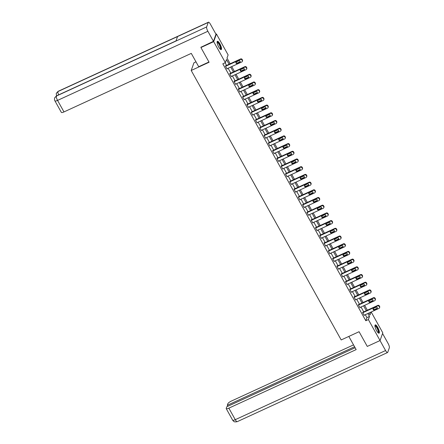 <?xml version="1.0" encoding="UTF-8"?>
<svg xmlns="http://www.w3.org/2000/svg" width="444" height="444" viewBox="0 0 444 444"><rect width="100%" height="100%" fill="white"/><g stroke="black" fill="none" stroke-linecap="round" stroke-linejoin="round"><path stroke-width="0.67" d="M376.584 330.669A4.562 1.249 -114.7 0 1 375.258 324.897A4.562 1.249 -114.7 0 1 377.744 327.417A4.562 1.249 -114.7 0 1 379.071 333.189A4.562 1.249 -114.7 0 1 376.584 330.669M218.742 47.086A4.562 1.249 -114.7 0 1 217.416 41.314A4.562 1.249 -114.7 0 1 219.902 43.834A4.562 1.249 -114.7 0 1 221.229 49.606A4.562 1.249 -114.7 0 1 218.742 47.086M195.987 61.838L193.95 62.776L191.203 70.479L341.186 339.943L359.079 331.712L367.271 346.425L380.053 340.548L368.37 319.563L369.486 316.439L367.854 313.519M215.951 34.177L216.433 33.955L228.116 54.934L227.001 58.059L230.175 63.758M371.184 311.988L382.795 332.839L380.053 340.548M229.115 64.247L226.484 59.518L225.369 62.643L222.816 63.819L365.817 320.74L366.927 317.615L365.301 314.691M363.736 311.877L361.011 306.993M359.446 304.173L356.726 299.289M355.161 296.475L352.442 291.586M350.871 288.772L348.151 283.888M346.586 281.069L343.867 276.185M342.302 273.371L339.582 268.481M338.012 265.667L335.292 260.778M333.727 257.964L331.008 253.08M329.437 250.266L326.717 245.377M325.152 242.563L322.433 237.673M320.868 234.859L318.148 229.975M316.578 227.156L313.858 222.272M312.293 219.458L309.573 214.569M308.008 211.755L305.283 206.871M303.718 204.051L300.999 199.167M299.434 196.353L296.714 191.464M295.143 188.65L292.424 183.761M290.859 180.947L288.139 176.063M286.574 173.243L283.855 168.359M282.284 165.545L279.565 160.656M278 157.842L275.28 152.958M273.709 150.139L270.99 145.255M269.425 142.441L266.705 137.551M265.14 134.737L262.421 129.848M260.85 127.034L258.131 122.15M256.565 119.336L253.846 114.447M252.275 111.633L249.556 106.743M247.991 103.929L245.271 99.045M243.706 96.226L240.987 91.342M239.416 88.528L236.696 83.639M235.131 80.825L232.412 75.941M230.847 73.121L228.127 68.237M226.557 65.423L225.086 62.776M225.763 65.784L225.441 66.062L227.089 69.025L227.223 68.654M230.048 73.488L229.726 73.76L231.374 76.723L231.507 76.351M234.338 81.191L234.199 80.941L234.016 81.463L235.664 84.427L235.792 84.055M238.622 88.894L238.484 88.645L238.3 89.166L239.949 92.13L240.082 91.758M242.912 96.592L242.585 96.87L244.233 99.828L244.367 99.462M247.197 104.296L247.058 104.046L246.875 104.568L248.523 107.531L248.657 107.159M251.482 111.999L251.16 112.271L252.808 115.235L252.941 114.863M255.772 119.697L255.45 119.974L257.098 122.933L257.226 122.566M260.056 127.4L259.734 127.672L261.383 130.636L261.516 130.264M264.341 135.104L264.019 135.376L265.667 138.339L265.801 137.967M268.631 142.802L268.309 143.079L269.958 146.043L270.091 145.671M272.916 150.505L272.594 150.782L274.242 153.741L274.375 153.369M277.206 158.208L277.067 157.959L276.878 158.48L278.532 161.444L278.66 161.072M281.49 165.912L281.352 165.662L281.169 166.184L282.817 169.147L282.95 168.776M285.775 173.61L285.453 173.887L287.101 176.845L287.235 176.479M290.065 181.313L289.743 181.585L291.392 184.549L291.519 184.177M294.35 189.016L294.211 188.767L294.028 189.288L295.676 192.252L295.809 191.88M298.64 196.714L298.312 196.992L299.961 199.95L300.094 199.584M302.925 204.418L302.603 204.69L304.251 207.653L304.384 207.281M307.209 212.121L306.887 212.393L308.536 215.357L308.669 214.985M311.499 219.824L311.361 219.575L311.177 220.096L312.826 223.06L312.953 222.688M315.784 227.522L315.462 227.8L317.11 230.758L317.244 230.392M320.074 235.226L319.935 234.976L319.747 235.498L321.395 238.461L321.528 238.089M324.359 242.929L324.22 242.679L324.037 243.201L325.685 246.165L325.818 245.793M328.643 250.627L328.321 250.904L329.97 253.863L330.103 253.496M332.933 258.33L332.611 258.602L334.26 261.566L334.388 261.194M337.218 266.034L337.079 265.784L336.896 266.306L338.544 269.269L338.678 268.898M341.503 273.732L341.181 274.009L342.829 276.973L342.962 276.601M345.793 281.435L345.471 281.712L347.119 284.671L347.252 284.299M350.077 289.138L349.939 288.889L349.755 289.41L351.404 292.374L351.537 292.002M354.368 296.842L354.229 296.592L354.04 297.114L355.694 300.077L355.822 299.706M358.652 304.54L358.33 304.817L359.979 307.775L360.112 307.409M362.937 312.243L362.615 312.515L364.263 315.479L364.396 315.107M191.203 70.479L209.096 62.249L200.91 47.541L201.099 47.003M200.91 47.541L213.692 41.658L216.433 33.955M365.817 320.74L368.37 319.563M225.369 62.643L213.692 41.658M366.289 310.7L363.569 305.816M362.004 303.002L359.285 298.113M357.714 295.299L354.995 290.409M353.43 287.595L350.71 282.711M349.145 279.892L346.425 275.008M344.855 272.194L342.135 267.305M340.57 264.491L337.851 259.607M336.28 256.787L333.561 251.903M331.995 249.09L329.276 244.2M327.711 241.386L324.991 236.502M323.421 233.683L320.701 228.799M319.136 225.985L316.417 221.095M314.851 218.282L312.126 213.392M310.561 210.578L307.842 205.694M306.277 202.875L303.557 197.991M301.987 195.177L299.267 190.287M297.702 187.473L294.983 182.589M293.417 179.77L290.698 174.886M289.127 172.072L286.408 167.183M284.843 164.369L282.123 159.479M280.553 156.665L277.833 151.781M276.268 148.968L273.548 144.078M271.983 141.264L269.264 136.375M267.693 133.561L264.974 128.677M263.409 125.857L260.689 120.973M259.118 118.16L256.399 113.27M254.834 110.456L252.114 105.572M250.549 102.753L247.83 97.869M246.259 95.055L243.54 90.165M241.974 87.351L239.255 82.462M237.69 79.648L234.965 74.764M233.4 71.945L230.68 67.061M368.914 313.031L370.002 314.985L371.045 312.049M231.74 66.572L234.46 71.462M236.025 74.276L238.744 79.16M240.315 81.979L243.035 86.863M244.6 89.677L247.319 94.566M248.89 97.38L251.609 102.264M253.174 105.084L255.894 109.968M257.459 112.782L260.178 117.671M261.749 120.485L264.469 125.375M266.034 128.188L268.753 133.072M270.318 135.892L273.043 140.776M274.608 143.59L277.328 148.479M278.893 151.293L281.613 156.177M283.183 158.996L285.903 163.88M287.468 166.694L290.187 171.584M291.752 174.398L294.472 179.287M296.043 182.101L298.762 186.985M300.327 189.799L303.047 194.688M304.617 197.502L307.337 202.392M308.902 205.206L311.621 210.09M313.187 212.909L315.906 217.793M317.477 220.607L320.196 225.497M321.761 228.31L324.481 233.194M326.051 236.014L328.771 240.898M330.336 243.712L333.056 248.601M334.621 251.415L337.34 256.305M338.911 259.118L341.63 264.002M343.195 266.822L345.915 271.706M347.48 274.52L350.205 279.409M351.77 282.223L354.49 287.107M356.055 289.926L358.774 294.81M360.345 297.624L363.064 302.514M364.629 305.328L367.349 310.217M366.927 317.615L369.486 316.439M225.58 66.306L240.415 59.485A1.171 1.082 -160.4 0 1 241.986 60.001L242.263 60.495A1.171 1.082 -160.4 0 1 241.791 61.955L226.951 68.776M242.341 61.355L242.529 60.839A1.171 1.082 19.6 0 0 242.446 59.973L242.174 59.479A1.171 1.082 19.6 0 0 240.598 58.963L225.491 65.912M238.822 60.773A0.938 0.866 19.6 0 1 240.143 61.877A0.938 0.866 19.6 0 1 239.699 62.354L237.246 63.481A0.938 0.866 19.6 0 1 235.925 62.376A0.938 0.866 19.6 0 1 236.369 61.905L238.822 60.773M240.187 61.599A0.938 0.866 19.6 0 1 239.888 61.833L237.435 62.965A0.938 0.866 19.6 0 1 236.064 62.138M217.105 42.219A3.952 1.082 -114.7 0 1 218.42 42.763A3.952 1.082 -114.7 0 1 220.551 46.92A3.952 1.082 -114.7 0 1 220.341 49.256M220.169 49.095A3.657 1.005 65.3 0 0 220.185 49.09A3.657 1.005 65.3 0 0 220.08 46.631A3.657 1.005 65.3 0 0 218.198 43.096A3.657 1.005 65.3 0 0 217.133 42.441A3.657 1.005 65.3 0 0 217.116 42.452M220.968 49.628A4.534 1.243 65.3 0 0 220.557 46.387A4.534 1.243 65.3 0 0 218.348 42.335A4.534 1.243 65.3 0 0 217.227 41.497M374.941 325.802A3.952 1.082 -114.7 0 1 376.262 326.346A3.952 1.082 -114.7 0 1 378.393 330.503A3.952 1.082 -114.7 0 1 378.183 332.839M378.011 332.678A3.657 1.005 65.3 0 0 378.027 332.673A3.657 1.005 65.3 0 0 377.916 330.214A3.657 1.005 65.3 0 0 376.04 326.679A3.657 1.005 65.3 0 0 374.969 326.024A3.657 1.005 65.3 0 0 374.952 326.035M378.81 333.211A4.534 1.243 65.3 0 0 378.399 329.97A4.534 1.243 65.3 0 0 376.185 325.918A4.534 1.243 65.3 0 0 375.069 325.08M208.958 61.994L198.701 66.711L191.281 53.38L63.975 111.927A3.513 0.916 150.9 0 1 61.35 112.388L54.934 100.86A3.513 0.916 150.9 0 0 57.559 100.4L63.975 111.927M208.247 22.433L177.572 36.541L175.963 41.059L206.638 26.951L208.247 22.433A3.596 0.988 65.3 0 1 208.436 22.2A3.596 0.988 65.3 0 1 210.395 24.187L215.984 34.238L213.464 41.32L201.021 47.225M206.638 26.951A3.596 0.988 65.3 0 0 207.875 31.269L213.464 41.32M176.024 40.892L56.505 95.86A3.596 0.988 65.3 0 0 56.321 96.082L54.662 97.869C54.379 99.351 54.468 100.35 54.934 100.86M208.436 22.2L58.12 91.331A3.596 0.988 65.3 0 0 57.931 91.564L56.26 93.39L56.549 96.326M348.823 336.43L356.155 349.6L228.849 408.147L235.264 419.68L385.581 350.549L380.02 340.559M353.529 344.888L231.368 401.065A3.513 0.916 -29.1 0 0 227.855 403.729L227.306 405.278L354.573 346.753M385.581 350.549A3.596 0.988 65.3 0 0 387.54 352.536A3.596 0.988 65.3 0 0 387.729 352.303L389.338 347.785A3.596 0.988 65.3 0 0 388.1 343.467L382.556 333.505M355.117 347.735L226.779 406.76L226.224 408.308A3.513 0.916 -29.1 0 0 226.224 408.608A3.513 0.916 -29.1 0 0 228.849 408.147M227.855 406.266L227.306 405.278M229.864 74.009L244.7 67.183A1.171 1.082 -160.4 0 1 246.276 67.704L246.548 68.198A1.171 1.082 -160.4 0 1 246.076 69.653L231.241 76.479M246.631 69.059L246.814 68.537A1.171 1.082 19.6 0 0 246.736 67.677L246.459 67.183A1.171 1.082 19.6 0 0 244.888 66.667L229.781 73.61M243.107 68.476A0.938 0.866 19.6 0 1 244.428 69.58A0.938 0.866 19.6 0 1 243.989 70.058L241.536 71.184A0.938 0.866 19.6 0 1 240.21 70.08A0.938 0.866 19.6 0 1 240.654 69.603L243.107 68.476M244.478 69.303A0.938 0.866 19.6 0 1 244.172 69.536L241.719 70.663A0.938 0.866 19.6 0 1 240.348 69.836M234.149 81.713L248.99 74.886A1.171 1.082 -160.4 0 1 250.56 75.402L250.838 75.896A1.171 1.082 -160.4 0 1 250.361 77.356L235.525 84.177M250.916 76.762L251.099 76.24A1.171 1.082 19.6 0 0 251.021 75.375L250.743 74.886A1.171 1.082 19.6 0 0 249.173 74.364L234.066 81.313M247.397 76.179A0.938 0.866 19.6 0 1 248.718 77.284A0.938 0.866 19.6 0 1 248.274 77.755L245.821 78.888A0.938 0.866 19.6 0 1 244.5 77.783A0.938 0.866 19.6 0 1 244.938 77.306L247.397 76.179M248.762 77.006A0.938 0.866 19.6 0 1 248.462 77.239L246.004 78.366A0.938 0.866 19.6 0 1 244.638 77.539M238.439 89.41L253.274 82.59A1.171 1.082 -160.4 0 1 254.845 83.106L255.122 83.6A1.171 1.082 -160.4 0 1 254.651 85.059L239.81 91.88M255.2 84.46L255.389 83.944A1.171 1.082 19.6 0 0 255.306 83.078L255.034 82.584A1.171 1.082 19.6 0 0 253.463 82.068L238.356 89.016M251.681 83.877A0.938 0.866 19.6 0 1 253.002 84.982A0.938 0.866 19.6 0 1 252.564 85.459L250.105 86.586A0.938 0.866 19.6 0 1 248.784 85.487A0.938 0.866 19.6 0 1 249.228 85.009L251.681 83.877M253.052 84.71A0.938 0.866 19.6 0 1 252.747 84.937L250.294 86.069A0.938 0.866 19.6 0 1 248.923 85.242M242.724 97.114L257.564 90.293A1.171 1.082 -160.4 0 1 259.135 90.809L259.407 91.303A1.171 1.082 -160.4 0 1 258.935 92.757L244.1 99.584M259.49 92.163L259.673 91.642A1.171 1.082 19.6 0 0 259.596 90.781L259.318 90.287A1.171 1.082 19.6 0 0 257.748 89.771L242.64 96.72M255.966 91.581A0.938 0.866 19.6 0 1 257.292 92.685A0.938 0.866 19.6 0 1 256.848 93.162L254.395 94.289A0.938 0.866 19.6 0 1 253.074 93.185A0.938 0.866 19.6 0 1 253.513 92.713L255.966 91.581M257.337 92.408A0.938 0.866 19.6 0 1 257.032 92.641L254.579 93.767A0.938 0.866 19.6 0 1 253.213 92.94M247.014 104.817L261.849 97.991A1.171 1.082 -160.4 0 1 263.42 98.507L263.697 99.001A1.171 1.082 -160.4 0 1 263.22 100.461L248.385 107.287M263.775 99.867L263.964 99.345A1.171 1.082 19.6 0 0 263.88 98.485L263.608 97.991A1.171 1.082 19.6 0 0 262.032 97.469L246.925 104.418M260.256 99.284A0.938 0.866 19.6 0 1 261.577 100.388A0.938 0.866 19.6 0 1 261.133 100.866L258.68 101.992A0.938 0.866 19.6 0 1 257.359 100.888A0.938 0.866 19.6 0 1 257.803 100.411L260.256 99.284M261.621 100.111A0.938 0.866 19.6 0 1 261.322 100.344L258.863 101.471A0.938 0.866 19.6 0 1 257.498 100.644M251.298 112.515L266.134 105.694A1.171 1.082 -160.4 0 1 267.71 106.21L267.982 106.704A1.171 1.082 -160.4 0 1 267.51 108.164L252.669 114.985M268.065 107.57L268.248 107.048A1.171 1.082 19.6 0 0 268.165 106.183L267.893 105.689A1.171 1.082 19.6 0 0 266.322 105.173L251.215 112.121M264.541 106.987A0.938 0.866 19.6 0 1 265.862 108.086A0.938 0.866 19.6 0 1 265.423 108.564L262.965 109.696A0.938 0.866 19.6 0 1 261.644 108.591A0.938 0.866 19.6 0 1 262.088 108.114L264.541 106.987M265.912 107.814A0.938 0.866 19.6 0 1 265.606 108.042L263.153 109.174A0.938 0.866 19.6 0 1 261.782 108.347M255.583 120.219L270.424 113.398A1.171 1.082 -160.4 0 1 271.994 113.914L272.266 114.408A1.171 1.082 -160.4 0 1 271.795 115.862L256.959 122.688M272.35 115.268L272.533 114.746A1.171 1.082 19.6 0 0 272.455 113.886L272.178 113.392A1.171 1.082 19.6 0 0 270.607 112.876L255.5 119.825M268.831 114.685A0.938 0.866 19.6 0 1 270.152 115.79A0.938 0.866 19.6 0 1 269.708 116.267L267.255 117.394A0.938 0.866 19.6 0 1 265.934 116.289A0.938 0.866 19.6 0 1 266.372 115.817L268.831 114.685M270.196 115.512A0.938 0.866 19.6 0 1 269.891 115.745L267.438 116.872A0.938 0.866 19.6 0 1 266.073 116.045M259.873 127.922L274.708 121.095A1.171 1.082 -160.4 0 1 276.279 121.617L276.557 122.111A1.171 1.082 -160.4 0 1 276.085 123.565L261.244 130.392M276.634 122.971L276.823 122.45A1.171 1.082 19.6 0 0 276.74 121.589L276.468 121.095A1.171 1.082 19.6 0 0 274.892 120.579L259.79 127.522M273.116 122.389A0.938 0.866 19.6 0 1 274.436 123.493A0.938 0.866 19.6 0 1 273.992 123.97L271.539 125.097A0.938 0.866 19.6 0 1 270.218 123.993A0.938 0.866 19.6 0 1 270.662 123.515L273.116 122.389M274.486 123.216A0.938 0.866 19.6 0 1 274.181 123.449L271.728 124.575A0.938 0.866 19.6 0 1 270.357 123.748M264.158 135.625L278.993 128.799A1.171 1.082 -160.4 0 1 280.569 129.315L280.841 129.809A1.171 1.082 -160.4 0 1 280.369 131.269L265.534 138.09M280.924 130.675L281.108 130.153A1.171 1.082 19.6 0 0 281.03 129.287L280.752 128.793A1.171 1.082 19.6 0 0 279.182 128.277L264.075 135.226M277.4 130.092A0.938 0.866 19.6 0 1 278.727 131.196A0.938 0.866 19.6 0 1 278.283 131.668L275.829 132.8A0.938 0.866 19.6 0 1 274.503 131.696A0.938 0.866 19.6 0 1 274.947 131.219L277.4 130.092M278.771 130.919A0.938 0.866 19.6 0 1 278.466 131.152L276.013 132.279A0.938 0.866 19.6 0 1 274.642 131.452M268.442 143.323L283.283 136.502A1.171 1.082 -160.4 0 1 284.854 137.018L285.131 137.512A1.171 1.082 -160.4 0 1 284.654 138.972L269.819 145.793M285.209 138.373L285.392 137.856A1.171 1.082 19.6 0 0 285.314 136.991L285.042 136.497A1.171 1.082 19.6 0 0 283.466 135.981L268.359 142.929M281.69 137.79A0.938 0.866 19.6 0 1 283.011 138.894A0.938 0.866 19.6 0 1 282.567 139.372L280.114 140.498A0.938 0.866 19.6 0 1 278.793 139.399A0.938 0.866 19.6 0 1 279.237 138.922L281.69 137.79M283.056 138.617A0.938 0.866 19.6 0 1 282.756 138.85L280.297 139.982A0.938 0.866 19.6 0 1 278.932 139.155M272.733 151.027L287.568 144.206A1.171 1.082 -160.4 0 1 289.144 144.722L289.416 145.216A1.171 1.082 -160.4 0 1 288.944 146.67L274.103 153.496M289.494 146.076L289.682 145.554A1.171 1.082 19.6 0 0 289.599 144.694L289.327 144.2A1.171 1.082 19.6 0 0 287.756 143.684L272.649 150.633M285.975 145.493A0.938 0.866 19.6 0 1 287.296 146.598A0.938 0.866 19.6 0 1 286.857 147.075L284.399 148.202A0.938 0.866 19.6 0 1 283.078 147.097A0.938 0.866 19.6 0 1 283.522 146.62L285.975 145.493M287.346 146.32A0.938 0.866 19.6 0 1 287.04 146.553L284.587 147.68A0.938 0.866 19.6 0 1 283.217 146.853M277.017 158.73L291.858 151.904A1.171 1.082 -160.4 0 1 293.429 152.42L293.7 152.914A1.171 1.082 -160.4 0 1 293.229 154.373L278.394 161.194M293.784 153.779L293.967 153.258A1.171 1.082 19.6 0 0 293.889 152.397L293.612 151.904A1.171 1.082 19.6 0 0 292.041 151.382L276.934 158.33M290.265 153.197A0.938 0.866 19.6 0 1 291.586 154.301A0.938 0.866 19.6 0 1 291.142 154.773L288.689 155.905A0.938 0.866 19.6 0 1 287.368 154.801A0.938 0.866 19.6 0 1 287.806 154.323L290.265 153.197M291.63 154.024A0.938 0.866 19.6 0 1 291.325 154.257L288.872 155.383A0.938 0.866 19.6 0 1 287.507 154.556M281.307 166.428L296.142 159.607A1.171 1.082 -160.4 0 1 297.713 160.123L297.991 160.617A1.171 1.082 -160.4 0 1 297.519 162.077L282.678 168.898M298.068 161.483L298.257 160.961A1.171 1.082 19.6 0 0 298.174 160.095L297.902 159.601A1.171 1.082 19.6 0 0 296.326 159.085L281.219 166.034M294.55 160.9A0.938 0.866 19.6 0 1 295.871 161.999A0.938 0.866 19.6 0 1 295.426 162.476L292.973 163.608A0.938 0.866 19.6 0 1 291.653 162.504A0.938 0.866 19.6 0 1 292.096 162.027L294.55 160.9M295.915 161.727A0.938 0.866 19.6 0 1 295.615 161.955L293.162 163.087A0.938 0.866 19.6 0 1 291.791 162.26M285.592 174.131L300.427 167.31A1.171 1.082 -160.4 0 1 302.003 167.826L302.275 168.32A1.171 1.082 -160.4 0 1 301.803 169.774L286.968 176.601M302.358 169.181L302.542 168.659A1.171 1.082 19.6 0 0 302.464 167.799L302.186 167.305A1.171 1.082 19.6 0 0 300.616 166.789L285.509 173.737M298.834 168.598A0.938 0.866 19.6 0 1 300.155 169.702A0.938 0.866 19.6 0 1 299.717 170.18L297.264 171.306A0.938 0.866 19.6 0 1 295.937 170.202A0.938 0.866 19.6 0 1 296.381 169.73L298.834 168.598M300.205 169.425A0.938 0.866 19.6 0 1 299.9 169.658L297.447 170.785A0.938 0.866 19.6 0 1 296.076 169.958M289.877 181.835L304.717 175.008A1.171 1.082 -160.4 0 1 306.288 175.53L306.565 176.018A1.171 1.082 -160.4 0 1 306.088 177.478L291.253 184.304M306.643 176.884L306.826 176.362A1.171 1.082 19.6 0 0 306.749 175.502L306.471 175.008A1.171 1.082 19.6 0 0 304.9 174.492L289.793 181.435M303.124 176.301A0.938 0.866 19.6 0 1 304.445 177.406A0.938 0.866 19.6 0 1 304.001 177.883L301.548 179.01A0.938 0.866 19.6 0 1 300.227 177.905A0.938 0.866 19.6 0 1 300.671 177.428L303.124 176.301M304.49 177.128A0.938 0.866 19.6 0 1 304.19 177.361L301.731 178.488A0.938 0.866 19.6 0 1 300.366 177.661M294.167 189.538L309.002 182.712A1.171 1.082 -160.4 0 1 310.572 183.228L310.85 183.722A1.171 1.082 -160.4 0 1 310.378 185.181L295.538 192.002M310.928 184.587L311.116 184.066A1.171 1.082 19.6 0 0 311.033 183.2L310.761 182.706A1.171 1.082 19.6 0 0 309.191 182.19L294.083 189.138M307.409 184.005A0.938 0.866 19.6 0 1 308.73 185.109A0.938 0.866 19.6 0 1 308.291 185.581L305.833 186.713A0.938 0.866 19.6 0 1 304.512 185.609A0.938 0.866 19.6 0 1 304.956 185.131L307.409 184.005M308.78 184.832A0.938 0.866 19.6 0 1 308.475 185.059L306.021 186.191A0.938 0.866 19.6 0 1 304.651 185.364M298.451 197.236L313.292 190.415A1.171 1.082 -160.4 0 1 314.863 190.931L315.135 191.425A1.171 1.082 -160.4 0 1 314.663 192.885L299.828 199.706M315.218 192.285L315.401 191.769A1.171 1.082 19.6 0 0 315.323 190.903L315.046 190.409A1.171 1.082 19.6 0 0 313.475 189.893L298.368 196.842M311.694 191.703A0.938 0.866 19.6 0 1 313.02 192.807A0.938 0.866 19.6 0 1 312.576 193.284L310.123 194.411A0.938 0.866 19.6 0 1 308.802 193.307A0.938 0.866 19.6 0 1 309.24 192.835L311.694 191.703M313.064 192.53A0.938 0.866 19.6 0 1 312.759 192.763L310.306 193.895A0.938 0.866 19.6 0 1 308.941 193.062M302.741 204.939L317.577 198.113A1.171 1.082 -160.4 0 1 319.147 198.635L319.425 199.128A1.171 1.082 -160.4 0 1 318.953 200.583L304.112 207.409M319.502 199.989L319.691 199.467A1.171 1.082 19.6 0 0 319.608 198.607L319.336 198.113A1.171 1.082 19.6 0 0 317.76 197.597L302.653 204.54M315.984 199.406A0.938 0.866 19.6 0 1 317.305 200.51A0.938 0.866 19.6 0 1 316.861 200.988L314.408 202.114A0.938 0.866 19.6 0 1 313.087 201.01A0.938 0.866 19.6 0 1 313.531 200.533L315.984 199.406M317.349 200.233A0.938 0.866 19.6 0 1 317.049 200.466L314.596 201.593A0.938 0.866 19.6 0 1 313.225 200.766M307.026 212.643L321.861 205.816A1.171 1.082 -160.4 0 1 323.437 206.332L323.709 206.826A1.171 1.082 -160.4 0 1 323.238 208.286L308.402 215.107M323.793 207.692L323.976 207.17A1.171 1.082 19.6 0 0 323.898 206.305L323.621 205.816A1.171 1.082 19.6 0 0 322.05 205.294L306.943 212.243M320.268 207.109A0.938 0.866 19.6 0 1 321.589 208.214A0.938 0.866 19.6 0 1 321.151 208.686L318.698 209.818A0.938 0.866 19.6 0 1 317.371 208.713A0.938 0.866 19.6 0 1 317.815 208.236L320.268 207.109M321.639 207.936A0.938 0.866 19.6 0 1 321.334 208.169L318.881 209.296A0.938 0.866 19.6 0 1 317.51 208.469M311.311 220.341L326.151 213.52A1.171 1.082 -160.4 0 1 327.722 214.036L327.999 214.53A1.171 1.082 -160.4 0 1 327.522 215.989L312.687 222.81M328.077 215.39L328.26 214.874A1.171 1.082 19.6 0 0 328.183 214.008L327.905 213.514A1.171 1.082 19.6 0 0 326.334 212.998L311.227 219.947M324.558 214.807A0.938 0.866 19.6 0 1 325.879 215.912A0.938 0.866 19.6 0 1 325.435 216.389L322.982 217.516A0.938 0.866 19.6 0 1 321.661 216.417A0.938 0.866 19.6 0 1 322.1 215.939L324.558 214.807M325.924 215.634A0.938 0.866 19.6 0 1 325.619 215.867L323.165 216.999A0.938 0.866 19.6 0 1 321.8 216.173M315.601 228.044L330.436 221.223A1.171 1.082 -160.4 0 1 332.007 221.739L332.284 222.233A1.171 1.082 -160.4 0 1 331.812 223.687L316.972 230.514M332.362 223.093L332.55 222.572A1.171 1.082 19.6 0 0 332.467 221.711L332.195 221.217A1.171 1.082 19.6 0 0 330.625 220.701L315.518 227.65M328.843 222.511A0.938 0.866 19.6 0 1 330.164 223.615A0.938 0.866 19.6 0 1 329.72 224.092L327.267 225.219A0.938 0.866 19.6 0 1 325.946 224.115A0.938 0.866 19.6 0 1 326.39 223.643L328.843 222.511M330.214 223.338A0.938 0.866 19.6 0 1 329.909 223.571L327.456 224.697A0.938 0.866 19.6 0 1 326.085 223.87M319.885 235.747L334.721 228.921A1.171 1.082 -160.4 0 1 336.297 229.437L336.569 229.931A1.171 1.082 -160.4 0 1 336.097 231.391L321.262 238.217M336.652 230.797L336.835 230.275A1.171 1.082 19.6 0 0 336.757 229.415L336.48 228.921A1.171 1.082 19.6 0 0 334.909 228.399L319.802 235.348M333.128 230.214A0.938 0.866 19.6 0 1 334.454 231.318A0.938 0.866 19.6 0 1 334.01 231.796L331.557 232.922A0.938 0.866 19.6 0 1 330.236 231.818A0.938 0.866 19.6 0 1 330.675 231.341L333.128 230.214M334.499 231.041A0.938 0.866 19.6 0 1 334.193 231.274L331.74 232.401A0.938 0.866 19.6 0 1 330.375 231.574M324.17 243.445L339.011 236.624A1.171 1.082 -160.4 0 1 340.581 237.14L340.859 237.634A1.171 1.082 -160.4 0 1 340.382 239.094L325.546 245.915M340.937 238.5L341.12 237.978A1.171 1.082 19.6 0 0 341.042 237.113L340.77 236.619A1.171 1.082 19.6 0 0 339.194 236.103L324.087 243.051M337.418 237.917A0.938 0.866 19.6 0 1 338.739 239.016A0.938 0.866 19.6 0 1 338.295 239.494L335.842 240.626A0.938 0.866 19.6 0 1 334.521 239.521A0.938 0.866 19.6 0 1 334.965 239.044L337.418 237.917M338.783 238.744A0.938 0.866 19.6 0 1 338.483 238.972L336.025 240.104A0.938 0.866 19.6 0 1 334.659 239.277M328.46 251.149L343.295 244.328A1.171 1.082 -160.4 0 1 344.871 244.844L345.143 245.338A1.171 1.082 -160.4 0 1 344.672 246.792L329.831 253.618M345.221 246.198L345.41 245.676A1.171 1.082 19.6 0 0 345.327 244.816L345.055 244.322A1.171 1.082 19.6 0 0 343.484 243.806L328.377 250.755M341.702 245.615A0.938 0.866 19.6 0 1 343.023 246.72A0.938 0.866 19.6 0 1 342.585 247.197L340.126 248.324A0.938 0.866 19.6 0 1 338.805 247.219A0.938 0.866 19.6 0 1 339.249 246.747L341.702 245.615M343.073 246.442A0.938 0.866 19.6 0 1 342.768 246.675L340.315 247.802A0.938 0.866 19.6 0 1 338.944 246.975M332.745 258.852L347.585 252.026A1.171 1.082 -160.4 0 1 349.156 252.547L349.428 253.041A1.171 1.082 -160.4 0 1 348.956 254.495L334.121 261.322M349.511 253.901L349.694 253.38A1.171 1.082 19.6 0 0 349.617 252.519L349.339 252.026A1.171 1.082 19.6 0 0 347.769 251.509L332.661 258.452M345.993 253.319A0.938 0.866 19.6 0 1 347.313 254.423A0.938 0.866 19.6 0 1 346.869 254.9L344.416 256.027A0.938 0.866 19.6 0 1 343.095 254.923A0.938 0.866 19.6 0 1 343.534 254.445L345.993 253.319M347.358 254.146A0.938 0.866 19.6 0 1 347.053 254.379L344.6 255.505A0.938 0.866 19.6 0 1 343.234 254.678M337.035 266.555L351.87 259.729A1.171 1.082 -160.4 0 1 353.441 260.245L353.718 260.739A1.171 1.082 -160.4 0 1 353.246 262.199L338.406 269.02M353.796 261.605L353.985 261.083A1.171 1.082 19.6 0 0 353.901 260.217L353.629 259.723A1.171 1.082 19.6 0 0 352.053 259.207L336.952 266.156M350.277 261.022A0.938 0.866 19.6 0 1 351.598 262.127A0.938 0.866 19.6 0 1 351.154 262.598L348.701 263.73A0.938 0.866 19.6 0 1 347.38 262.626A0.938 0.866 19.6 0 1 347.824 262.149L350.277 261.022M351.648 261.849A0.938 0.866 19.6 0 1 351.343 262.082L348.89 263.209A0.938 0.866 19.6 0 1 347.519 262.382M341.319 274.253L356.155 267.432A1.171 1.082 -160.4 0 1 357.731 267.948L358.003 268.442A1.171 1.082 -160.4 0 1 357.531 269.902L342.696 276.723M358.086 269.303L358.269 268.787A1.171 1.082 19.6 0 0 358.191 267.921L357.914 267.427A1.171 1.082 19.6 0 0 356.343 266.911L341.236 273.859M354.562 268.72A0.938 0.866 19.6 0 1 355.883 269.824A0.938 0.866 19.6 0 1 355.444 270.302L352.991 271.428A0.938 0.866 19.6 0 1 351.665 270.324A0.938 0.866 19.6 0 1 352.109 269.852L354.562 268.72M355.933 269.547A0.938 0.866 19.6 0 1 355.627 269.78L353.174 270.912A0.938 0.866 19.6 0 1 351.803 270.085M345.604 281.957L360.445 275.136A1.171 1.082 -160.4 0 1 362.015 275.652L362.293 276.146A1.171 1.082 -160.4 0 1 361.816 277.6L346.98 284.426M362.371 277.006L362.554 276.484A1.171 1.082 19.6 0 0 362.476 275.624L362.199 275.13A1.171 1.082 19.6 0 0 360.628 274.614L345.521 281.557M358.852 276.423A0.938 0.866 19.6 0 1 360.173 277.528A0.938 0.866 19.6 0 1 359.729 278.005L357.276 279.132A0.938 0.866 19.6 0 1 355.955 278.027A0.938 0.866 19.6 0 1 356.399 277.55L358.852 276.423M360.217 277.25A0.938 0.866 19.6 0 1 359.918 277.483L357.459 278.61A0.938 0.866 19.6 0 1 356.094 277.783M349.894 289.66L364.729 282.834A1.171 1.082 -160.4 0 1 366.3 283.35L366.578 283.844A1.171 1.082 -160.4 0 1 366.106 285.303L351.265 292.124M366.655 284.709L366.844 284.188A1.171 1.082 19.6 0 0 366.761 283.328L366.489 282.834A1.171 1.082 19.6 0 0 364.918 282.312L349.811 289.26M363.137 284.127A0.938 0.866 19.6 0 1 364.457 285.231A0.938 0.866 19.6 0 1 364.019 285.703L361.56 286.835A0.938 0.866 19.6 0 1 360.239 285.731A0.938 0.866 19.6 0 1 360.683 285.253L363.137 284.127M364.507 284.954A0.938 0.866 19.6 0 1 364.202 285.187L361.749 286.313A0.938 0.866 19.6 0 1 360.378 285.486M354.179 297.358L369.019 290.537A1.171 1.082 -160.4 0 1 370.59 291.053L370.862 291.547A1.171 1.082 -160.4 0 1 370.39 293.007L355.555 299.828M370.945 292.413L371.129 291.891A1.171 1.082 19.6 0 0 371.051 291.025L370.773 290.531A1.171 1.082 19.6 0 0 369.203 290.015L354.096 296.964M367.427 291.83A0.938 0.866 19.6 0 1 368.748 292.929A0.938 0.866 19.6 0 1 368.304 293.406L365.85 294.539A0.938 0.866 19.6 0 1 364.53 293.434A0.938 0.866 19.6 0 1 364.968 292.957L367.427 291.83M368.792 292.657A0.938 0.866 19.6 0 1 368.487 292.885L366.034 294.017A0.938 0.866 19.6 0 1 364.668 293.19M358.469 305.061L373.304 298.24A1.171 1.082 -160.4 0 1 374.875 298.757L375.152 299.25A1.171 1.082 -160.4 0 1 374.681 300.705L359.84 307.531M375.23 300.111L375.419 299.589A1.171 1.082 19.6 0 0 375.335 298.729L375.063 298.235A1.171 1.082 19.6 0 0 373.487 297.719L358.38 304.667M371.711 299.528A0.938 0.866 19.6 0 1 373.032 300.632A0.938 0.866 19.6 0 1 372.588 301.11L370.135 302.236A0.938 0.866 19.6 0 1 368.814 301.132A0.938 0.866 19.6 0 1 369.258 300.66L371.711 299.528M373.077 300.355A0.938 0.866 19.6 0 1 372.777 300.588L370.324 301.715A0.938 0.866 19.6 0 1 368.953 300.888M362.754 312.765L377.589 305.938A1.171 1.082 -160.4 0 1 379.165 306.46L379.437 306.948A1.171 1.082 -160.4 0 1 378.965 308.408L364.13 315.234M379.52 307.814L379.703 307.292A1.171 1.082 19.6 0 0 379.626 306.432L379.348 305.938A1.171 1.082 19.6 0 0 377.777 305.422L362.67 312.365M375.996 307.231A0.938 0.866 19.6 0 1 377.317 308.336A0.938 0.866 19.6 0 1 376.878 308.813L374.425 309.94A0.938 0.866 19.6 0 1 373.099 308.835A0.938 0.866 19.6 0 1 373.543 308.358L375.996 307.231M377.367 308.058A0.938 0.866 19.6 0 1 377.061 308.291L374.608 309.418A0.938 0.866 19.6 0 1 373.238 308.591M240.598 58.963L240.415 59.485M242.174 59.479L241.986 60.001M242.446 59.973L242.263 60.495M239.699 62.354L239.888 61.833M237.246 63.481L237.435 62.965M207.875 31.269L57.559 100.4A3.596 0.988 65.3 0 1 56.321 96.082L175.963 41.059M58.669 94.866A3.596 0.988 65.3 0 1 57.931 91.564L177.572 36.541M226.224 408.608L232.639 420.135A3.513 0.916 150.9 0 0 235.264 419.68A3.596 0.988 65.3 0 0 237.224 421.667L387.54 352.536M244.888 66.667L244.7 67.183M246.459 67.183L246.276 67.704M246.736 67.677L246.548 68.198M243.989 70.058L244.172 69.536M241.536 71.184L241.719 70.663M249.173 74.364L248.99 74.886M250.743 74.886L250.56 75.402M251.021 75.375L250.838 75.896M248.274 77.755L248.462 77.239M245.821 78.888L246.004 78.366M253.463 82.068L253.274 82.59M255.034 82.584L254.845 83.106M255.306 83.078L255.122 83.6M252.564 85.459L252.747 84.937M250.105 86.586L250.294 86.069M257.748 89.771L257.564 90.293M259.318 90.287L259.135 90.809M259.596 90.781L259.407 91.303M256.848 93.162L257.032 92.641M254.395 94.289L254.579 93.767M262.032 97.469L261.849 97.991M263.608 97.991L263.42 98.507M263.88 98.485L263.697 99.001M261.133 100.866L261.322 100.344M258.68 101.992L258.863 101.471M266.322 105.173L266.134 105.694M267.893 105.689L267.71 106.21M268.165 106.183L267.982 106.704M265.423 108.564L265.606 108.042M262.965 109.696L263.153 109.174M270.607 112.876L270.424 113.398M272.178 113.392L271.994 113.914M272.455 113.886L272.266 114.408M269.708 116.267L269.891 115.745M267.255 117.394L267.438 116.872M274.892 120.579L274.708 121.095M276.468 121.095L276.279 121.617M276.74 121.589L276.557 122.111M273.992 123.97L274.181 123.449M271.539 125.097L271.728 124.575M279.182 128.277L278.993 128.799M280.752 128.793L280.569 129.315M281.03 129.287L280.841 129.809M278.283 131.668L278.466 131.152M275.829 132.8L276.013 132.279M283.466 135.981L283.283 136.502M285.042 136.497L284.854 137.018M285.314 136.991L285.131 137.512M282.567 139.372L282.756 138.85M280.114 140.498L280.297 139.982M287.756 143.684L287.568 144.206M289.327 144.2L289.144 144.722M289.599 144.694L289.416 145.216M286.857 147.075L287.04 146.553M284.399 148.202L284.587 147.68M292.041 151.382L291.858 151.904M293.612 151.904L293.429 152.42M293.889 152.397L293.7 152.914M291.142 154.773L291.325 154.257M288.689 155.905L288.872 155.383M296.326 159.085L296.142 159.607M297.902 159.601L297.713 160.123M298.174 160.095L297.991 160.617M295.426 162.476L295.615 161.955M292.973 163.608L293.162 163.087M300.616 166.789L300.427 167.31M302.186 167.305L302.003 167.826M302.464 167.799L302.275 168.32M299.717 170.18L299.9 169.658M297.264 171.306L297.447 170.785M304.9 174.492L304.717 175.008M306.471 175.008L306.288 175.53M306.749 175.502L306.565 176.018M304.001 177.883L304.19 177.361M301.548 179.01L301.731 178.488M309.191 182.19L309.002 182.712M310.761 182.706L310.572 183.228M311.033 183.2L310.85 183.722M308.291 185.581L308.475 185.059M305.833 186.713L306.021 186.191M313.475 189.893L313.292 190.415M315.046 190.409L314.863 190.931M315.323 190.903L315.135 191.425M312.576 193.284L312.759 192.763M310.123 194.411L310.306 193.895M317.76 197.597L317.577 198.113M319.336 198.113L319.147 198.635M319.608 198.607L319.425 199.128M316.861 200.988L317.049 200.466M314.408 202.114L314.596 201.593M322.05 205.294L321.861 205.816M323.621 205.816L323.437 206.332M323.898 206.305L323.709 206.826M321.151 208.686L321.334 208.169M318.698 209.818L318.881 209.296M326.334 212.998L326.151 213.52M327.905 213.514L327.722 214.036M328.183 214.008L327.999 214.53M325.435 216.389L325.619 215.867M322.982 217.516L323.165 216.999M330.625 220.701L330.436 221.223M332.195 221.217L332.007 221.739M332.467 221.711L332.284 222.233M329.72 224.092L329.909 223.571M327.267 225.219L327.456 224.697M334.909 228.399L334.721 228.921M336.48 228.921L336.297 229.437M336.757 229.415L336.569 229.931M334.01 231.796L334.193 231.274M331.557 232.922L331.74 232.401M339.194 236.103L339.011 236.624M340.77 236.619L340.581 237.14M341.042 237.113L340.859 237.634M338.295 239.494L338.483 238.972M335.842 240.626L336.025 240.104M343.484 243.806L343.295 244.328M345.055 244.322L344.871 244.844M345.327 244.816L345.143 245.338M342.585 247.197L342.768 246.675M340.126 248.324L340.315 247.802M347.769 251.509L347.585 252.026M349.339 252.026L349.156 252.547M349.617 252.519L349.428 253.041M346.869 254.9L347.053 254.379M344.416 256.027L344.6 255.505M352.053 259.207L351.87 259.729M353.629 259.723L353.441 260.245M353.901 260.217L353.718 260.739M351.154 262.598L351.343 262.082M348.701 263.73L348.89 263.209M356.343 266.911L356.155 267.432M357.914 267.427L357.731 267.948M358.191 267.921L358.003 268.442M355.444 270.302L355.627 269.78M352.991 271.428L353.174 270.912M360.628 274.614L360.445 275.136M362.199 275.13L362.015 275.652M362.476 275.624L362.293 276.146M359.729 278.005L359.918 277.483M357.276 279.132L357.459 278.61M364.918 282.312L364.729 282.834M366.489 282.834L366.3 283.35M366.761 283.328L366.578 283.844M364.019 285.703L364.202 285.187M361.56 286.835L361.749 286.313M369.203 290.015L369.019 290.537M370.773 290.531L370.59 291.053M371.051 291.025L370.862 291.547M368.304 293.406L368.487 292.885M365.85 294.539L366.034 294.017M373.487 297.719L373.304 298.24M375.063 298.235L374.875 298.757M375.335 298.729L375.152 299.25M372.588 301.11L372.777 300.588M370.135 302.236L370.324 301.715M377.777 305.422L377.589 305.938M379.348 305.938L379.165 306.46M379.626 306.432L379.437 306.948M376.878 308.813L377.061 308.291M374.425 309.94L374.608 309.418M54.684 97.808L56.505 95.86M56.283 93.329L58.12 91.331M232.639 420.135L233.255 420.951C234.066 421.19 233.344 422.349 237.224 421.667"/></g></svg>
